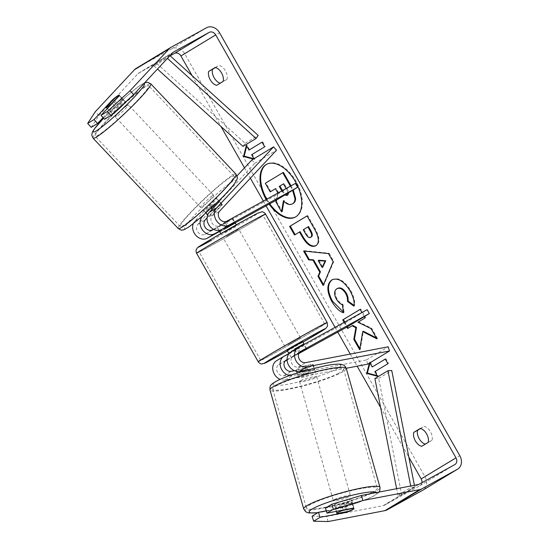 <?xml version="1.0" encoding="UTF-8"?>
<svg xmlns="http://www.w3.org/2000/svg" width="549" height="549" viewBox="0 0 549 549"><rect width="100%" height="100%" fill="white"/><g stroke="black" fill="none" stroke-linecap="round" stroke-linejoin="round"><path stroke-width="0.41" stroke-dasharray="2.75 2.06" d="M299.431 352.444L293.344 355.8A6.238 5.119 58.8 0 0 293.193 355.882A6.238 5.119 58.8 0 0 291.615 363.061A6.238 5.119 58.8 0 0 298.237 367.103L312.635 364.337L313.932 368.537A8.908 1.475 -17.2 0 1 314.57 368.859A8.908 1.475 -17.2 0 1 313.383 370.081A8.908 1.475 -17.2 0 1 306.973 372.75L292.569 375.509A10.692 8.777 -121.2 0 1 289.68 375.537M312.635 364.337A8.908 1.475 -17.2 0 1 313.273 364.66A8.908 1.475 -17.2 0 1 312.086 365.881A8.908 1.475 -17.2 0 1 305.676 368.551L294.477 370.699M346.247 368.269L285.171 379.983A10.692 8.777 -121.2 0 1 280.079 379.366M276.531 360.755A10.692 8.777 -121.2 0 1 276.785 360.611L345.376 322.826L347.579 326.703M367.755 364.145L366.464 359.945L283.874 375.784A6.238 5.119 -121.2 0 1 277.252 371.742A6.238 5.119 -121.2 0 1 278.837 364.57A6.238 5.119 -121.2 0 1 278.981 364.481L285.075 361.132M287.106 360.007L298.78 353.577M287.093 359.616L299.04 353.034M345.376 322.826L367.137 309.67M288.911 353.529L304.386 344.69L291.142 351.93L298.539 347.455M309.341 369.415L313.932 368.537M366.464 359.945L388.218 346.79M306.164 348.739L303.961 344.868M299.191 352.932L297.002 349.075M305.676 368.551L306.973 372.75M335.727 503.81A8.908 1.173 -15.8 0 1 345.218 500.626A8.908 1.173 -15.8 0 1 351.635 499.974A8.908 1.173 -15.8 0 1 350.392 500.997A8.908 1.173 -15.8 0 1 340.902 504.188A8.908 1.173 -15.8 0 1 334.485 504.833A8.908 1.173 -15.8 0 1 335.727 503.81M353.824 508.299L352.135 502.349A8.908 1.173 -15.8 0 0 341.663 504.359L343.269 510.014M351.635 499.974L354.043 508.47A8.908 1.173 -15.8 0 1 352.801 509.493M303.851 370.952L304.084 371.797A8.908 1.173 -15.8 0 1 314.556 369.786L313.108 364.687A8.908 1.173 -15.8 0 1 313.328 364.859A8.908 1.173 -15.8 0 1 312.086 365.881A8.908 1.173 -15.8 0 1 306.877 367.878L308.318 372.977A8.908 1.173 -15.8 0 1 297.846 374.988L296.405 369.889A8.908 1.173 -15.8 0 1 296.186 369.717A8.908 1.173 -15.8 0 1 297.428 368.695A8.908 1.173 -15.8 0 1 302.643 366.698L303.721 370.493M299.596 376.339A8.908 1.173 -15.8 0 1 309.087 373.155A8.908 1.173 -15.8 0 1 315.497 372.503A8.908 1.173 -15.8 0 1 314.254 373.533A8.908 1.173 -15.8 0 1 304.764 376.717A8.908 1.173 -15.8 0 1 298.354 377.369A8.908 1.173 -15.8 0 1 299.596 376.339M313.108 364.687L302.643 366.698M296.405 369.889L306.877 367.878M337.113 513.5L335.432 507.557A8.908 1.173 -15.8 0 0 345.897 505.547L347.586 511.496M345.897 505.547L335.432 507.557M341.663 504.359L352.135 502.349M304.084 371.797L314.556 369.786M308.318 372.977L297.846 374.988M300.797 380.587A8.908 1.173 -15.8 0 1 310.288 377.403A8.908 1.173 -15.8 0 1 316.704 376.751A8.908 1.173 -15.8 0 1 315.462 377.781A8.908 1.173 -15.8 0 1 305.971 380.965A8.908 1.173 -15.8 0 1 299.555 381.617A8.908 1.173 -15.8 0 1 300.797 380.587M334.526 499.563A8.908 1.173 -15.8 0 1 344.017 496.371A8.908 1.173 -15.8 0 1 350.427 495.726A8.908 1.173 -15.8 0 1 349.185 496.749A8.908 1.173 -15.8 0 1 339.701 499.933A8.908 1.173 -15.8 0 1 333.284 500.585A8.908 1.173 -15.8 0 1 334.526 499.563M372.133 492.35A36.797 4.852 -15.8 0 1 332.941 505.512A36.797 4.852 -15.8 0 1 306.452 508.189A36.797 4.852 -15.8 0 1 311.578 503.961A36.797 4.852 -15.8 0 1 350.77 490.799A36.797 4.852 -15.8 0 1 377.259 488.116A36.797 4.852 -15.8 0 1 372.133 492.35M338.41 373.375A36.797 4.852 -15.8 0 1 299.212 386.537A36.797 4.852 -15.8 0 1 272.723 389.22A36.797 4.852 -15.8 0 1 277.856 384.993A36.797 4.852 -15.8 0 1 317.048 371.831A36.797 4.852 -15.8 0 1 343.537 369.148A36.797 4.852 -15.8 0 1 338.41 373.375M266.135 199.527A30.051 17.143 -118.8 0 0 266.183 199.616A30.051 17.143 -118.8 0 0 269.092 204.159M295.678 216.882A30.051 17.143 -118.8 0 0 296 216.711A30.051 17.143 -118.8 0 0 296.179 181.513A30.051 17.143 -118.8 0 0 267.006 164.062A30.051 17.143 -118.8 0 0 266.684 164.247M266.78 199.177A30.051 17.143 -118.8 0 0 266.828 199.26A30.051 17.143 -118.8 0 0 269.731 203.809M428.138 442.419L431.988 440.298A8.908 5.085 -118.8 0 0 430.478 431.843A8.908 5.085 -118.8 0 0 424.061 426.36L420.472 428.529M223.079 81.444L226.922 79.331L220.52 83.201A8.908 5.085 61.2 0 1 220.259 83.146M215.414 67.554L219.003 65.386A8.908 5.085 61.2 0 1 225.419 70.869A8.908 5.085 61.2 0 1 226.922 79.331M103.068 117.623L115.784 103.994L112.593 100.446M115.784 103.994A8.908 1.153 138 0 1 121.288 99.726A8.908 1.153 138 0 1 122.859 99.177A8.908 1.153 138 0 1 122.75 99.788L104.557 119.284M344.12 322.345L346.831 327.115M364.255 316.615L361.935 312.539M192.095 75.645L220.966 126.476M244.49 167.877L250.358 178.205M263.342 201.071L266.052 205.834M335.075 327.334L337.779 332.097M350.262 354.071L357.138 366.183M380.601 407.475L408.868 457.235M369.34 363.184L369.566 362.319L369.875 362.862M253.329 159.114L254.914 159.018L252.272 154.365L264.687 146.83M136.001 68.488A10.692 8.777 -121.2 0 1 136.255 68.344L171.782 48.772A10.692 8.777 -121.2 0 1 184.752 53.829L425.015 476.772A10.692 8.777 -121.2 0 1 422.86 490.161M425.324 444.12A8.908 5.085 -118.8 0 0 425.578 444.175L431.988 440.298M353.789 508.182A8.908 1.475 -17.2 0 1 354.016 508.395A8.908 1.475 -17.2 0 1 353.892 508.793M326.278 510.817L344.868 507.249A8.908 1.475 162.8 0 0 352.465 503.358A8.908 1.475 162.8 0 0 351.827 503.042L325.44 508.099M421.927 482.701A5.346 4.392 -121.2 0 1 420.088 485.591A5.346 4.392 -121.2 0 1 419.964 485.659L384.444 505.224A5.346 4.392 -121.2 0 1 383.353 505.615L326.545 516.513L312.086 516.17M91.209 127.354L98.827 115.667L137.991 73.696A5.346 4.392 -121.2 0 1 138.767 73.065A5.346 4.392 -121.2 0 1 138.897 72.99L170.128 55.785M98.827 115.667L95.286 111.722M119.346 95.485A8.908 1.153 -42 0 0 119.311 95.238A8.908 1.153 -42 0 0 118.948 95.203M328.096 521.55L326.545 516.513M122.75 99.788L119.202 95.842M216.67 85.321L220.52 83.201M215.153 67.5L219.003 65.386M351.827 503.042L353.384 508.079M344.868 507.249L346.254 511.75M421.735 446.289L425.578 444.175M420.218 428.474L424.061 426.36M291.032 185.816L293.241 189.92M290.394 186.173L292.617 190.297M270.842 191.526L265.956 182.92L283.401 172.372M265.956 182.92L265.311 183.277M275.9 201.908L276.538 201.552L278.268 192.102L276.126 188.334L275.502 188.712M276.126 188.334L275.488 188.684M278.268 192.102L277.629 192.459M276.209 200.22L277.478 193.282M276.538 201.552L282.186 211.489M293.042 203.549C290.27 204.955 287.278 203.912 284.053 200.406L283.908 201.263M284.053 200.406L283.414 200.756M369.944 362.992L370.204 361.969L369.566 362.319M370.204 361.969L372.846 366.615M385.274 359.101L385.899 358.717L385.261 359.073M374.843 371.611L388.541 363.369L385.899 358.717M388.541 363.369L387.896 363.719M375.489 371.261L378.124 375.907L377.486 376.264M378.124 375.907L377.136 375.646M262.058 142.205L262.69 141.827L262.045 142.177M262.69 141.827L265.325 146.473M252.272 154.365L251.634 154.722M254.914 159.018L254.269 159.368M249.63 149.719L246.995 145.073L246.734 146.096M246.995 145.073L246.35 145.423M318.839 260.233L322.764 267.143M304.503 251.119L304.249 250.673L303.604 251.03M304.249 250.673L329.119 253.254L328.48 253.604M329.119 253.254L333.792 261.475L333.147 261.832M333.792 261.475L323.814 285.123L323.176 285.473M323.814 285.123L323.533 284.622M308.504 226.593L303.268 229.729M303.906 229.372L306.218 233.449C308.085 236.571 309.773 237.751 311.276 236.99M307.056 215.935L307.68 215.551L315.222 228.83C319.779 237.113 320.177 242.637 316.423 245.417L315.881 245.712M300.125 231.657L294.511 235.02M307.68 215.551L307.042 215.908M376.319 337.855L377.499 338.459L376.861 338.815M359.87 348.594L360.322 349.384L363.356 331.253M360.322 349.384L359.677 349.734M348.238 328.11L352.753 325.413M348.251 328.137L347.613 328.487M344.765 321.995L347.469 326.758M377.499 338.459L371.721 328.281L358.593 321.879L365.655 317.61L360.782 309.025L360.151 309.403M360.782 309.025L360.137 309.375M365.655 317.61L365.016 317.967M358.593 321.879L357.955 322.236M371.721 328.281L371.076 328.631M332.186 279.688L332.365 279.592C338.349 276.984 344.456 280.608 350.694 290.455C354.064 296.714 355.347 301.826 354.537 305.793L353.892 306.15M354.537 305.793L353.988 305.388M336.805 288.767L337.395 288.445C334.712 290.469 334.561 293.866 336.949 298.649C338.733 301.621 340.757 303.528 343.029 304.366L342.391 304.716M343.029 304.366L344.12 312.395L343.475 312.745M344.12 312.395L343.386 312.086M281.829 190.887L284.821 195.012M288.053 193.056L286.111 188.527M287.463 195.245L287.882 195.053C289.193 194.113 289 192.143 287.299 189.144L284.101 183.51L283.476 183.888M282.467 190.537L285.439 194.641M284.101 183.51L283.462 183.867M213.506 229.297L230.546 219.758L219.415 225.666A6.238 5.119 -121.2 0 1 212.291 223.402A6.238 5.119 -121.2 0 1 212.195 215.647L222.125 205.01A8.908 1.153 -42 0 0 222.235 204.4A8.908 1.153 -42 0 0 220.664 204.949A8.908 1.153 -42 0 0 215.16 209.217L212.209 205.93L204.015 214.714M219.085 201.058A8.908 1.153 -42 0 0 217.706 201.661A8.908 1.153 -42 0 0 212.209 205.93M251.806 160.034L254.763 163.321L197.839 224.328A6.238 5.119 58.8 0 0 197.928 232.083A6.238 5.119 58.8 0 0 205.058 234.348L273.649 196.563L295.403 183.407M237.003 175.9L194.881 221.041A10.692 8.777 58.8 0 0 193.248 223.718M275.852 200.44L273.649 196.563M219.387 231.143L234.855 222.297L232.659 218.427L223.374 223.505L232.659 218.427L234.855 222.297M219.559 231.445L235.171 222.846M254.763 163.321L276.518 150.165M215.16 209.217L207.021 217.946M232.234 218.605L234.437 222.475M225.275 222.812L227.471 226.689M222.125 205.01L219.168 201.723M224.52 232.426L236.619 225.399L224.52 232.426M225.57 227.361L223.374 223.505M217.287 227.19L219.923 231.836L223.196 230.106L229.084 226.792L226.442 222.146M302.623 341.588L287.127 350.392M300.372 352.28L297.73 347.634L288.575 352.678L291.087 357.365L299.404 352.485M294.998 349.589L297.304 353.645M299.061 353L291.21 357.324M306.459 348.601L304.077 344.401M232.536 218.461L234.732 222.338M229.084 226.792L219.923 231.836M226.016 228.151L235.171 223.114M297.73 347.634L288.575 352.678M288.321 344.751L300.427 337.717L288.321 344.751M226.716 236.303L238.815 229.269L226.716 236.303M249.04 222.805A36.797 0.693 -29.6 0 1 263.067 215.496A36.797 0.693 -29.6 0 1 246.199 225.783A36.797 0.693 -29.6 0 1 213.094 244.538A36.797 0.693 -29.6 0 1 199.074 251.847A36.797 0.693 -29.6 0 1 215.935 241.56A36.797 0.693 -29.6 0 1 249.04 222.805M310.652 331.253A36.797 0.693 -29.6 0 1 324.672 323.937A36.797 0.693 -29.6 0 1 307.811 334.231A36.797 0.693 -29.6 0 1 274.706 352.986A36.797 0.693 -29.6 0 1 260.679 360.295A36.797 0.693 -29.6 0 1 277.54 350.001A36.797 0.693 -29.6 0 1 310.652 331.253M124.801 102.718A8.908 0.851 -43.3 0 0 125.344 101.634A8.908 0.851 -43.3 0 0 123.916 102.327A8.908 0.851 -43.3 0 0 116.415 108.942A8.908 0.851 -43.3 0 0 112.38 113.856A8.908 0.851 -43.3 0 0 112.662 113.849M106.3 107.192L110.555 111.708A8.908 0.851 -43.3 0 1 117.774 103.974L113.513 99.458M219.277 201.476L222.091 204.461A8.908 0.851 -43.3 0 0 222.091 204.249A8.908 0.851 -43.3 0 0 220.664 204.949A8.908 0.851 -43.3 0 0 216.347 208.524L212.696 204.653A8.908 0.851 -43.3 0 0 205.477 212.388L209.128 216.258A8.908 0.851 -43.3 0 0 209.128 216.471A8.908 0.851 -43.3 0 0 210.555 215.778A8.908 0.851 -43.3 0 0 214.872 212.195L212.12 209.279M215.187 199.136A8.908 0.851 -43.3 0 0 207.687 205.745A8.908 0.851 -43.3 0 0 203.652 210.665A8.908 0.851 -43.3 0 0 205.079 209.972A8.908 0.851 -43.3 0 0 212.587 203.356A8.908 0.851 -43.3 0 0 216.615 198.443A8.908 0.851 -43.3 0 0 215.187 199.136M216.381 203.247A8.908 0.851 -43.3 0 0 218.44 200.591L218.749 200.92M209.128 216.258L216.347 208.524M222.091 204.461L214.872 212.195M125.344 101.634L119.263 95.176A8.908 0.851 -43.3 0 0 117.829 95.876M119.263 95.396L123.518 99.911A8.908 0.851 -43.3 0 1 116.299 107.645L112.222 103.322M117.774 103.974L110.555 111.708M116.299 107.645L123.518 99.911M211.221 208.325L218.44 200.591M212.696 204.653L205.477 212.388M212.147 195.911A8.908 0.851 -43.3 0 0 204.64 202.519A8.908 0.851 -43.3 0 0 200.611 207.44A8.908 0.851 -43.3 0 0 202.039 206.74A8.908 0.851 -43.3 0 0 209.54 200.131A8.908 0.851 -43.3 0 0 213.575 195.211A8.908 0.851 -43.3 0 0 212.147 195.911M126.956 105.559A8.908 0.851 -43.3 0 0 119.456 112.168A8.908 0.851 -43.3 0 0 115.42 117.088A8.908 0.851 -43.3 0 0 116.855 116.388A8.908 0.851 -43.3 0 0 124.355 109.779A8.908 0.851 -43.3 0 0 128.391 104.859A8.908 0.851 -43.3 0 0 126.956 105.559M101.037 133.338A36.797 3.507 -43.3 0 0 132.021 106.046A36.797 3.507 -43.3 0 0 148.683 85.726A36.797 3.507 -43.3 0 0 142.774 88.609A36.797 3.507 -43.3 0 0 111.79 115.901A36.797 3.507 -43.3 0 0 95.128 136.221A36.797 3.507 -43.3 0 0 101.037 133.338M186.221 223.69A36.797 3.507 -43.3 0 0 217.212 196.398A36.797 3.507 -43.3 0 0 233.867 176.078A36.797 3.507 -43.3 0 0 227.959 178.96A36.797 3.507 -43.3 0 0 196.974 206.252A36.797 3.507 -43.3 0 0 180.319 226.572A36.797 3.507 -43.3 0 0 186.221 223.69M242.994 146.384L245.142 143.296L156.184 62.881L169.243 54.989L169.991 55.662M245.142 143.296L258.195 135.404M156.184 62.881L154.036 65.969L167.095 58.07L167.445 58.393M154.036 65.969L157.474 69.071M169.243 54.989L167.095 58.07M374.898 378.577L378.693 378.391L401.731 495.116L414.783 487.224L414.406 485.289M378.693 378.391L391.746 370.5M401.731 495.116L397.936 495.301L410.988 487.409L410.714 485.995M397.936 495.301L396.632 488.699M414.783 487.224L410.988 487.409M298.237 367.103L305.635 362.628M293.344 355.8L300.447 351.504M278.981 364.481L286.091 360.185M276.785 360.611L284.183 356.136M285.171 379.983L292.569 375.509M283.874 375.784L291.272 371.309M303.707 508.971A39.652 5.222 164.2 0 0 332.248 506.082A39.652 5.222 164.2 0 0 374.48 491.897A39.652 5.222 164.2 0 0 380.004 487.34M376.744 492.508A35.198 4.639 -15.8 0 1 372.016 496.852A35.198 4.639 -15.8 0 1 317.96 512.622M346.275 368.372A39.652 5.222 -15.8 0 1 340.751 372.929A39.652 5.222 -15.8 0 1 298.526 387.107A39.652 5.222 -15.8 0 1 269.984 389.996M335.885 369.381A35.198 4.639 164.2 0 0 324.521 365.922A35.198 4.639 164.2 0 0 277.966 380.491A35.198 4.639 164.2 0 0 289.33 383.95A35.198 4.639 164.2 0 0 335.885 369.381M425.015 476.772L459.829 455.725M184.752 53.829L219.566 32.782M383.353 505.615L418.166 484.568M384.444 505.224L419.258 484.177M419.964 485.659L454.778 464.612M138.897 72.99L173.457 52.086M137.991 73.696L172.805 52.642M136.255 68.344L171.068 47.289M171.782 48.772L206.596 27.724M291.739 187.058L291.1 187.408M306.218 233.449L305.58 233.799M316.375 245.444L315.737 245.794M315.222 228.83L314.584 229.187M316.423 245.417L315.785 245.767M350.694 290.455L350.056 290.805M337.395 288.445L336.757 288.801M336.949 298.649L336.304 299.006M287.882 195.053L287.237 195.403M287.827 195.08L287.189 195.437M283.14 191.718L282.502 192.075M287.299 189.144L286.66 189.501M219.415 225.666L226.812 221.192M212.195 215.647L219.593 211.173M205.058 234.348L212.456 229.873M194.881 221.041L200.989 217.356M197.839 224.328L205.237 219.854M196.59 253.254A39.652 0.748 150.4 0 0 211.708 245.382A39.652 0.748 150.4 0 0 247.373 225.172A39.652 0.748 150.4 0 0 265.544 214.083M327.156 322.531A39.652 0.748 -29.6 0 1 308.984 333.62A39.652 0.748 -29.6 0 1 273.313 353.824A39.652 0.748 -29.6 0 1 258.202 361.702M287.45 350.955A35.198 0.666 150.4 0 0 302.945 342.151L287.45 350.955M246.055 219.401A35.198 0.666 -29.6 0 1 254.194 215.853A35.198 0.666 -29.6 0 1 211.681 240.194M93.055 138.176A39.652 3.774 136.7 0 1 111.008 116.285A39.652 3.774 136.7 0 1 144.394 86.872A39.652 3.774 136.7 0 1 150.755 83.771M144.03 83.482A35.198 3.356 -43.3 0 0 138.822 86.351A35.198 3.356 -43.3 0 0 103.589 118.207M235.94 174.122A39.652 3.774 -43.3 0 0 229.578 177.224A39.652 3.774 -43.3 0 0 196.192 206.637A39.652 3.774 -43.3 0 0 178.24 228.528M190.174 225.948A35.198 3.356 136.7 0 1 193.927 216.011A35.198 3.356 136.7 0 1 230.093 183.16A35.198 3.356 136.7 0 1 226.346 193.097A35.198 3.356 136.7 0 1 190.174 225.948M313.273 364.66L314.57 368.859M293.193 355.882L300.591 351.415M278.837 364.57L286.235 360.096M304.187 344.347L304.386 344.69M379.05 492.069L377.849 493.366L372.846 496.564L357.104 502.932L332.536 509.959L317.768 512.739M313.328 364.859L315.497 372.503M296.186 369.717L296.638 371.323M297.119 373.011L298.354 377.369M334.485 504.833L336.331 511.345M316.704 376.751L350.427 495.726M272.723 389.22L306.452 508.189M343.537 369.148L377.259 488.116M299.555 381.617L333.284 500.585M267.006 164.062L266.361 164.419M420.088 485.591L454.901 464.536M138.767 73.065L173.58 52.011M122.859 99.177L119.311 95.238M352.465 503.358L354.016 508.395M296 216.711L295.362 217.061M315.551 245.904L316.19 245.547M287.772 195.115L287.127 195.471M222.235 204.4L219.277 201.119M221.123 234.197L220.801 233.641M218.962 230.395L217.164 227.224M291.087 357.365L289.014 353.707M236.619 225.399L236.296 224.836M284.931 346.522L223.319 238.074M324.672 323.937L263.067 215.496M260.679 360.295L199.074 251.847M300.427 337.717L238.815 229.269M103.576 118.186L116.443 105.387L126.86 95.945L139.295 85.946L144.71 82.755M112.38 113.856L107.364 108.537M209.128 216.471L207.652 214.913M205.889 213.039L203.652 210.665M222.091 204.249L219.319 201.305M218.859 200.817L216.615 198.443M200.611 207.44L115.42 117.088M233.867 176.078L148.683 85.726M180.319 226.572L95.128 136.221M213.575 195.211L128.391 104.859"/><path stroke-width="0.82" d="M306.932 366.828A10.692 8.777 -121.2 0 1 295.575 359.897A10.692 8.777 -121.2 0 1 298.285 347.599A10.692 8.777 -121.2 0 1 298.539 347.455L367.137 309.67L369.333 313.548L300.742 351.326A6.238 5.119 -121.2 0 0 300.591 351.415A6.238 5.119 -121.2 0 0 299.013 358.586A6.238 5.119 -121.2 0 0 305.635 362.628L388.218 346.79L389.516 350.989L306.932 366.828L299.534 371.296L309.341 369.415M291.142 351.93A10.692 8.777 58.8 0 0 290.888 352.074A10.692 8.777 58.8 0 0 288.177 364.371A10.692 8.777 58.8 0 0 299.534 371.296M280.079 379.366A10.692 8.777 -121.2 0 1 272.935 370.28A10.692 8.777 -121.2 0 1 276.531 360.755L283.929 356.28A10.692 8.777 -121.2 0 1 284.183 356.136L288.911 353.529M389.516 350.989L367.755 364.145L346.247 368.269M285.075 361.132L287.106 360.007M298.78 353.577L347.579 326.703L369.333 313.548M299.04 353.034L306.582 348.56L299.431 352.444M294.477 370.699L291.272 371.309A6.238 5.119 -121.2 0 1 284.65 367.267A6.238 5.119 -121.2 0 1 286.235 360.096A6.238 5.119 -121.2 0 1 286.379 360.014L287.093 359.616M289.68 375.537A10.692 8.777 -121.2 0 1 280.628 367.013A10.692 8.777 -121.2 0 1 283.929 356.28M352.801 509.493A8.908 1.173 -15.8 0 1 347.586 511.496L337.113 513.5A8.908 1.173 -15.8 0 1 336.894 513.329A8.908 1.173 -15.8 0 1 338.136 512.306A8.908 1.173 -15.8 0 1 343.351 510.309L353.824 508.299A8.908 1.173 -15.8 0 1 354.043 508.47M303.851 370.952L303.721 370.493M269.092 204.159A30.051 17.143 -118.8 0 0 295.362 217.061A30.051 17.143 -118.8 0 0 295.54 181.863A30.051 17.143 -118.8 0 0 266.361 164.419A30.051 17.143 -118.8 0 0 266.135 199.527M266.684 164.247A30.051 17.143 -118.8 0 0 266.78 199.177M428.138 442.419A8.908 5.085 -118.8 0 0 426.635 433.964A8.908 5.085 -118.8 0 0 420.218 428.474L413.816 432.351A8.908 5.085 -118.8 0 0 415.319 440.806A8.908 5.085 -118.8 0 0 421.735 446.289L428.138 442.419M221.57 72.99A8.908 5.085 61.2 0 1 223.079 81.444L216.67 85.321A8.908 5.085 61.2 0 1 210.26 79.831A8.908 5.085 61.2 0 1 208.75 71.377L215.153 67.5A8.908 5.085 61.2 0 1 221.57 72.99M112.593 100.446L112.243 100.055L94.051 119.552L97.598 123.491L103.068 117.623M118.948 95.203A8.908 1.153 -42 0 0 117.747 95.78A8.908 1.153 -42 0 0 112.243 100.055M346.831 327.115L347.613 328.487L352.108 325.77L355.862 327.726L353.824 339.426L359.677 349.734L362.711 331.61L376.861 338.815L371.076 328.631L357.955 322.236L365.016 317.967L364.255 316.615M361.935 312.539L360.137 309.375L342.734 319.902L344.12 322.345M319.793 272.215L312.971 260.205L308.641 259.89L303.604 251.03L328.48 253.604L333.147 261.832L323.176 285.473L317.974 276.325L319.793 272.215L320.431 271.858L313.609 259.855L312.971 260.205M107.398 111.474L101.009 115.338L104.557 119.284L110.946 115.42L107.398 111.474L130.099 90.674L133.64 94.613L172.805 52.642A5.346 4.392 -121.2 0 1 173.58 52.011A5.346 4.392 -121.2 0 1 173.71 51.935L209.231 32.37A5.346 4.392 -121.2 0 1 215.716 34.903L455.986 457.845A5.346 4.392 -121.2 0 1 454.901 464.536A5.346 4.392 -121.2 0 1 454.778 464.612L419.258 484.177A5.346 4.392 -121.2 0 1 418.166 484.568L361.359 495.459L362.91 500.503L333.38 509.273L331.822 504.236L361.359 495.459M170.128 55.785L174.417 53.425A5.346 4.392 -121.2 0 1 180.909 55.95L192.095 75.645M220.966 126.476L244.49 167.877M250.358 178.205L263.342 201.071M266.052 205.834L335.075 327.334M337.779 332.097L350.262 354.071M357.138 366.183L380.601 407.475M408.868 457.235L421.172 478.893A5.346 4.392 -121.2 0 1 421.927 482.701M369.875 362.862L372.201 366.965L385.261 359.073L387.896 363.719L374.843 371.611L377.486 376.264L366.739 373.395L369.34 363.184M248.992 150.076L262.045 142.177L248.992 150.076L246.35 145.423L243.53 156.499L253.329 159.114M262.045 142.177L264.687 146.83L251.634 154.722L253.926 158.757L244.168 156.142L243.53 156.499M315.737 245.794C311.262 247.709 306.644 244.531 301.902 236.262L299.486 232.014L294.511 235.02L289.632 226.435L307.042 215.908L314.584 229.187C319.134 237.463 319.539 242.994 315.785 245.767L315.551 245.904M332.186 279.688L331.726 279.942C337.71 277.341 343.818 280.958 350.056 290.805C353.426 297.064 354.702 302.176 353.892 306.15L347.414 301.387C347.771 298.937 347.167 296.268 345.602 293.379C342.706 288.904 339.776 287.367 336.805 288.767L336.757 288.801C334.067 290.819 333.916 294.223 336.304 299.006C338.088 301.977 340.119 303.885 342.391 304.716L343.475 312.745C339.557 311.619 335.645 307.831 331.754 301.401C326.614 291.402 326.586 284.258 331.678 279.976L331.953 279.812M353.988 305.388L348.052 301.03C348.416 298.587 347.812 295.918 346.247 293.029C343.351 288.554 340.414 287.017 337.443 288.417L336.805 288.767M130.099 90.674L169.257 48.703A10.692 8.777 -121.2 0 1 170.814 47.434A10.692 8.777 -121.2 0 1 171.068 47.289L206.596 27.724A10.692 8.777 -121.2 0 1 219.566 32.782L459.829 455.725A10.692 8.777 -121.2 0 1 457.667 469.114A10.692 8.777 -121.2 0 1 457.42 469.258L421.893 488.823A10.692 8.777 -121.2 0 1 419.724 489.605L362.91 500.503M220.259 83.146A8.908 5.085 61.2 0 1 214.007 77.539A8.908 5.085 61.2 0 1 212.6 69.256L215.414 67.554M420.472 428.529L417.659 430.231A8.908 5.085 -118.8 0 0 419.072 438.514A8.908 5.085 -118.8 0 0 425.324 444.12M331.822 504.236L325.44 508.099L326.991 513.137L353.384 508.079A8.908 1.475 -17.2 0 1 353.789 508.182M353.892 508.793A8.908 1.475 -17.2 0 1 346.419 512.286L320.033 517.35L313.644 521.207L328.096 521.55L384.911 510.652L419.724 489.605M326.991 513.137L333.38 509.273M313.644 521.207L312.086 516.17L318.475 512.313L320.033 517.35M318.475 512.313L326.278 510.817M94.051 119.552L87.662 123.415L95.286 111.722L134.443 69.757A10.692 8.777 -121.2 0 1 136.001 68.488L170.814 47.434M457.667 469.114L422.86 490.161A10.692 8.777 -121.2 0 1 422.606 490.305L387.079 509.877A10.692 8.777 -121.2 0 1 384.911 510.652M87.662 123.415L91.209 127.354L97.598 123.491M133.64 94.613L110.946 115.42M101.009 115.338L119.202 95.842A8.908 1.153 -42 0 0 119.346 95.485M208.75 71.377L212.6 69.256M346.254 511.75L346.419 512.286M413.816 432.351L417.659 430.231M293.241 189.92L295.588 198.313L294.95 198.669C294.998 201.092 294.161 202.828 292.452 203.871L292.692 203.741M295.588 198.313C295.637 200.742 294.799 202.478 293.091 203.521L292.871 203.652M292.617 190.297L294.95 198.669M291.032 185.816L283.401 172.372L282.756 172.729L290.394 186.173M275.502 188.712L270.204 191.882L265.311 183.277L282.756 172.729M277.478 193.282L277.629 192.459L275.488 188.684L270.204 191.882M283.908 201.263L282.186 211.489L281.541 211.839L275.9 201.908L276.209 200.22M293.042 203.549L292.397 203.905C289.632 205.312 286.633 204.262 283.414 200.756L281.541 211.839M269.731 203.809A30.051 17.143 -118.8 0 0 295.678 216.882M377.136 375.646L367.384 373.039L366.739 373.395M367.384 373.039L369.944 362.992M385.274 359.101L372.201 366.965M246.734 146.096L244.168 156.142M318.2 260.59L322.126 267.493L325.09 261.091L318.2 260.59L318.839 260.233L325.735 260.734L325.09 261.091M325.735 260.734L322.764 267.143L322.126 267.493M313.609 259.855L309.286 259.54L308.641 259.89M309.286 259.54L304.503 251.119M323.533 284.622L318.619 275.969L317.974 276.325M318.619 275.969L320.431 271.858M310.679 237.312C312.134 236.296 311.956 234.183 310.151 230.971L307.865 226.943L303.268 229.729L305.58 233.799C307.447 236.921 309.128 238.101 310.631 237.346L311.324 236.962C312.772 235.946 312.601 233.833 310.796 230.621L308.504 226.593L307.865 226.943M316.375 245.444C311.901 247.359 307.289 244.181 302.54 235.912L300.125 231.657L299.486 232.014M295.136 234.643L290.277 226.078L289.632 226.435M290.277 226.078L307.056 215.935M362.711 331.61L363.356 331.253L376.319 337.855M352.108 325.77L352.753 325.413L356.5 327.369L354.462 339.069L359.87 348.594M354.462 339.069L353.824 339.426M356.5 327.369L355.862 327.726M360.151 309.403L343.372 319.552L344.765 321.995M347.469 326.758L348.238 328.11M343.372 319.552L342.734 319.902M343.386 312.086L332.392 301.044C327.252 291.045 327.231 283.908 332.317 279.619M348.052 301.03L347.414 301.387M284.821 195.012L287.189 195.437L288.053 193.056M286.111 188.527L283.462 183.867L279.276 186.399L281.829 190.887M285.439 194.641L287.463 195.245M283.476 183.888L279.915 186.042L282.467 190.537M279.915 186.042L279.276 186.399M236.296 224.836L234.855 222.297L221.618 229.537A10.692 8.777 -121.2 0 1 209.395 225.66A10.692 8.777 -121.2 0 1 209.244 212.36L219.168 201.723A8.908 1.153 -42 0 0 219.277 201.119A8.908 1.153 -42 0 0 219.085 201.058M216.642 207.886A10.692 8.777 58.8 0 0 216.793 221.185A10.692 8.777 58.8 0 0 229.015 225.063L297.606 187.284L295.403 183.407L226.812 221.192A6.238 5.119 58.8 0 1 219.689 218.927A6.238 5.119 58.8 0 1 219.593 211.173L276.518 150.165L273.567 146.878L216.642 207.886L209.244 212.36M193.248 223.718A10.692 8.777 58.8 0 0 196.219 235.754A10.692 8.777 58.8 0 0 207.254 238.218L219.559 231.445M273.567 146.878L251.806 160.034L237.003 175.9M207.021 217.946L205.237 219.854A6.238 5.119 58.8 0 0 205.326 227.609A6.238 5.119 58.8 0 0 212.456 229.873L213.506 229.297M235.171 222.846L275.852 200.44L297.606 187.284M204.015 214.714L202.279 216.574A10.692 8.777 58.8 0 0 202.437 229.866A10.692 8.777 58.8 0 0 214.652 233.75L219.387 231.143M225.57 227.361L226.016 228.151L235.171 223.114L234.732 222.338M294.998 349.589L294.662 348.992L303.823 343.949L304.077 344.401M289.014 353.707L287.127 350.392L302.623 341.588L304.187 344.347M299.404 352.485L306.582 348.56L299.061 353M294.662 348.992L303.823 343.949M112.662 113.849A8.908 0.851 -43.3 0 0 113.808 113.163A8.908 0.851 -43.3 0 0 124.801 102.718M117.829 95.876A8.908 0.851 -43.3 0 0 113.513 99.458L106.3 107.192A8.908 0.851 -43.3 0 0 106.293 107.405A8.908 0.851 -43.3 0 0 107.728 106.705A8.908 0.851 -43.3 0 0 112.044 103.13L119.263 95.396A8.908 0.851 -43.3 0 0 119.263 95.176M216.381 203.247A8.908 0.851 -43.3 0 1 211.221 208.325L212.12 209.279M219.277 201.476L218.749 200.92M169.991 55.662L258.195 135.404L256.047 138.492L242.994 146.384L157.474 69.071M167.445 58.393L256.047 138.492M414.406 485.289L391.746 370.5L387.951 370.685L374.898 378.577L396.632 488.699M410.714 485.995L387.951 370.685M303.707 508.971L269.984 389.996A39.652 5.222 -15.8 0 1 275.509 385.439A39.652 5.222 -15.8 0 1 317.734 371.261A39.652 5.222 -15.8 0 1 346.275 368.372L380.004 487.34A39.652 5.222 164.2 0 0 351.463 490.23A39.652 5.222 164.2 0 0 309.231 504.414A39.652 5.222 164.2 0 0 303.707 508.971L305.724 511.792L308.703 512.972L317.768 512.739M317.96 512.622A35.198 4.639 -15.8 0 1 314.103 507.955A35.198 4.639 -15.8 0 1 350.413 495.658A35.198 4.639 -15.8 0 1 376.744 492.508M180.909 55.95L215.716 34.903M421.172 478.893L455.986 457.845M174.417 53.425L209.231 32.37M134.443 69.757L169.257 48.703M422.606 490.305L457.42 469.258M387.079 509.877L421.893 488.823M293.091 203.521L292.452 203.871M310.796 230.621L310.151 230.971M302.54 235.912L301.902 236.262M332.392 301.044L331.754 301.401M332.234 279.667L331.678 279.976M346.247 293.029L345.602 293.379M221.618 229.537L229.015 225.063M207.254 238.218L214.652 233.75M200.989 217.356L202.279 216.574M250.433 221.961A39.652 0.748 150.4 0 0 214.762 242.171A39.652 0.748 150.4 0 0 196.59 253.254C196.288 253.549 195.767 249.726 196.192 249.788L197.462 247.729L199.205 246.439L212.333 238.541L246.11 219.374L257.508 213.259L261.928 211.832C262.271 211.276 265.517 213.383 265.544 214.083A39.652 0.748 150.4 0 0 250.433 221.961M211.681 240.194A35.198 0.666 -29.6 0 1 203.549 243.742A35.198 0.666 -29.6 0 1 246.055 219.401M327.156 322.531L327.554 326.017L325.735 328.522L302.945 342.151A35.198 0.666 150.4 0 0 325.063 328.975A35.198 0.666 150.4 0 0 312.065 335.597A35.198 0.666 150.4 0 0 269.552 359.938A35.198 0.666 150.4 0 0 277.684 356.383A35.198 0.666 150.4 0 0 287.45 350.955L265.393 362.951L261.811 363.96C261.605 364.481 258.504 362.676 258.202 361.702A39.652 0.748 -29.6 0 1 276.373 350.619A39.652 0.748 -29.6 0 1 312.038 330.409A39.652 0.748 -29.6 0 1 327.156 322.531L265.544 214.083M235.94 174.122C237.237 176.593 237.676 177.835 237.25 177.849C237.751 177.801 236.983 179.523 234.931 183.023C231.829 187.278 226.881 192.809 220.067 199.61L202.142 216.354L189.707 226.353C181.095 231.884 183.119 229.379 181.884 230.052C181.843 230.47 180.628 229.962 178.24 228.528A39.652 3.774 -43.3 0 0 184.608 225.426A39.652 3.774 -43.3 0 0 217.994 196.014A39.652 3.774 -43.3 0 0 235.94 174.122L150.755 83.771A39.652 3.774 136.7 0 1 132.803 105.662A39.652 3.774 136.7 0 1 99.417 135.075A39.652 3.774 136.7 0 1 93.055 138.176L91.752 135.123L92.349 132.179L94.071 129.276L103.576 118.186M103.589 118.207A35.198 3.356 -43.3 0 0 98.902 129.139A35.198 3.356 -43.3 0 0 129.914 101.647A35.198 3.356 -43.3 0 0 144.03 83.482M290.888 352.074L298.285 347.599M380.004 487.34L379.771 490.806L379.05 492.069M346.275 368.372C343.983 364.207 343.729 365.339 341.286 364.371C339.378 363.987 335.83 363.85 325.797 365.627L305.704 370.424L292.885 374.411C286.345 376.648 281.095 378.769 277.142 380.773C272.949 383.133 270.808 384.739 270.712 385.597C270.156 385.673 269.916 387.141 269.984 389.996M296.638 371.323L297.119 373.011M336.331 511.345L336.894 513.329M258.202 361.702L196.59 253.254M220.801 233.641L218.962 230.395M178.24 228.528L93.055 138.176M107.364 108.537L106.293 107.405M207.652 214.913L205.889 213.039M219.319 201.305L218.859 200.817M150.755 83.771L147.784 82.288L144.71 82.755"/></g></svg>
